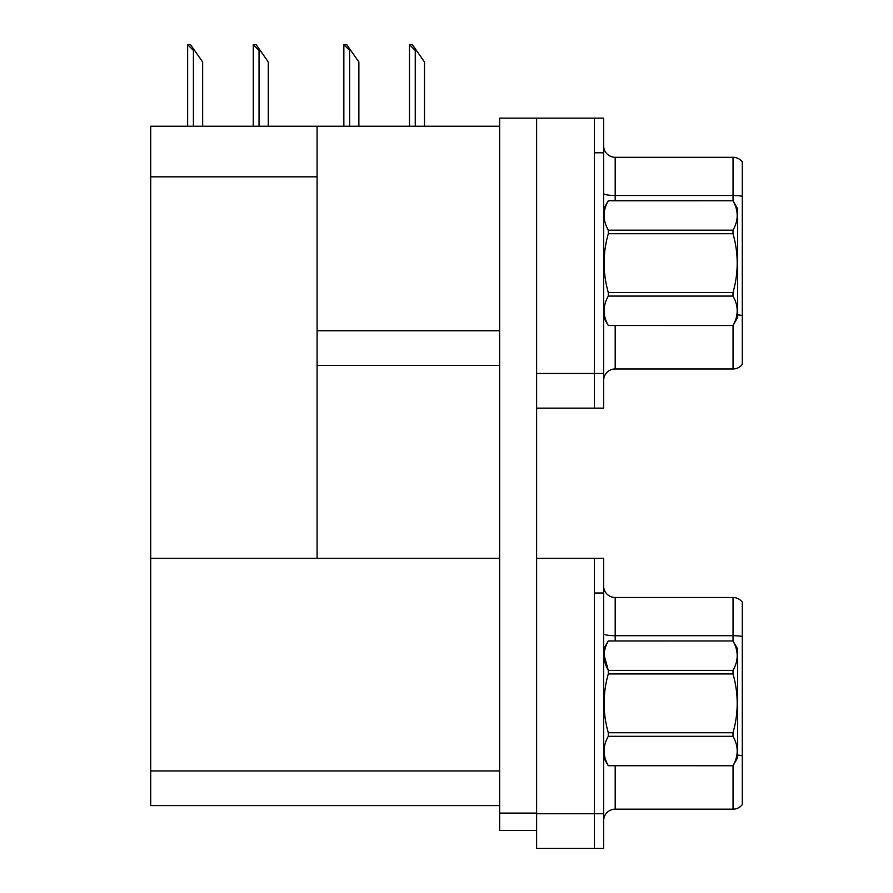 <?xml version="1.0" encoding="UTF-8"?>
<svg xmlns="http://www.w3.org/2000/svg" width="893" height="893" viewBox="0 0 893 893"><rect width="100%" height="100%" fill="white"/><g stroke="black" fill="none" stroke-linecap="round" stroke-linejoin="round"><path stroke-width="1.34" d="M150.716 176.825L317.093 176.825L317.093 558.348L150.716 558.348L150.716 126.226L499.645 126.226M594.392 558.348L594.392 848.35L603.635 848.35L603.635 558.348L536.626 558.348L536.626 118.133L594.392 118.133L594.392 408.146L536.626 408.146L536.626 373.475L594.392 373.475L594.392 408.146L603.635 408.146L603.635 373.475L594.392 373.475L594.392 152.792L603.635 152.792L603.635 373.475M317.093 365.393L499.645 365.393M317.093 176.825L317.093 126.226M536.626 558.348L536.626 848.35L594.392 848.35L594.392 593.008L603.635 593.008M317.093 558.348L499.645 558.348M150.716 558.348L150.716 805.598L499.645 805.598M603.635 380.53A11.553 11.553 0 0 1 615.188 368.976L733.041 368.976L733.041 325.443M742.284 161.923A11.553 11.553 0 0 0 733.041 157.302A11.553 11.553 0 0 1 742.284 161.923L742.284 364.355A11.553 11.553 0 0 1 733.041 368.976M594.392 118.133L603.635 118.133L603.635 152.792M742.284 196.293A11.553 2.009 180 0 0 733.041 195.489L733.041 157.302L615.188 157.302A11.553 11.553 0 0 1 603.635 145.749A11.553 11.553 0 0 0 615.188 157.302L615.188 200.746M742.284 197.096L742.284 315.53A11.553 2.009 180 0 0 737.663 314.894M603.635 820.734A11.553 11.553 0 0 1 615.188 809.181L733.041 809.181L733.041 765.658M742.284 602.128A11.553 11.553 0 0 0 733.041 597.506A11.553 11.553 0 0 1 742.284 602.128L742.284 804.56A11.553 11.553 0 0 1 733.041 809.181M742.284 636.508L742.284 637.312L742.284 636.508A11.553 2.009 180 0 0 733.041 635.704L733.041 597.506L615.188 597.506A11.553 11.553 0 0 1 603.635 585.953A11.553 11.553 0 0 0 615.188 597.506L615.188 640.951M742.284 637.312L742.284 755.746A11.553 2.009 180 0 0 737.663 755.11M410.021 44.65L412.365 44.65L416.406 50.432L415.256 50.432L409.474 44.65L409.474 126.226M424.499 126.226L424.499 61.985L416.406 50.432M344.385 44.65L346.73 44.65L350.782 50.432L349.621 50.432L343.85 44.65L343.85 126.226M358.874 126.226L358.874 61.985L350.782 50.432M253.802 44.65L256.146 44.65L260.198 50.432L259.037 50.432L253.266 44.65L253.266 126.226M268.291 126.226L268.291 61.985L260.198 50.432M188.177 44.65L190.522 44.65L194.574 50.432L193.413 50.432L187.642 44.65L187.642 126.226M202.655 126.226L202.655 61.985L194.574 50.432M536.626 830.445L499.645 830.445L499.645 813.11L536.626 813.11M536.626 118.133L499.645 118.133L499.645 813.11M603.635 649.044L608.3 640.951L732.997 640.951L737.663 649.044L737.663 757.655L732.997 765.703C738.589 755.947 738.589 746.135 732.997 736.301L608.3 736.301C602.708 746.057 602.708 755.858 608.3 765.703L732.997 765.736M732.997 640.951L608.3 640.984C602.708 650.751 602.708 660.552 608.3 670.397L608.3 673.936C602.708 693.493 602.708 713.105 608.3 732.751L608.3 736.301M604.059 654.96L608.3 670.397L732.997 670.397C738.589 660.63 738.589 650.83 732.997 640.984M732.997 670.397L732.997 673.936L608.3 673.936M608.3 732.751L732.997 732.751C738.589 713.105 738.589 693.493 732.997 673.936M732.997 732.751L732.997 736.301M603.635 757.655L608.3 765.736M608.3 765.703L732.997 765.703M603.635 208.828L608.3 200.78C602.708 210.536 602.708 220.348 608.3 230.182L732.997 230.182C738.589 220.426 738.589 210.625 732.997 200.78L737.663 208.828L737.663 317.439L732.997 325.499C738.589 315.731 738.589 305.931 732.997 296.085L608.3 296.085C602.708 305.852 602.708 315.653 608.3 325.499L732.997 325.532M732.997 230.182L732.997 233.732L608.3 233.732C602.708 253.288 602.708 272.89 608.3 292.547L608.3 296.085M608.3 292.547L732.997 292.547C738.589 272.89 738.589 253.288 732.997 233.732M732.997 292.547L732.997 296.085M608.3 200.746L732.997 200.746L608.3 200.78M603.635 317.439L608.3 325.532M608.3 230.182L608.3 233.732M608.3 325.499L732.997 325.499M317.093 330.734L499.645 330.734M536.626 813.69L603.635 813.69M150.716 770.938L499.645 770.938M615.188 325.532L615.188 368.976M733.041 200.825L733.041 195.489L615.188 195.489A11.553 2.009 0 0 1 603.635 193.491M615.188 765.736L615.188 809.181M733.041 641.04L733.041 635.704L615.188 635.704A11.553 2.009 0 0 1 603.635 633.695M415.256 126.226L415.256 50.432M349.621 126.226L349.621 50.432M259.037 126.226L259.037 50.432M193.413 126.226L193.413 50.432"/></g></svg>
